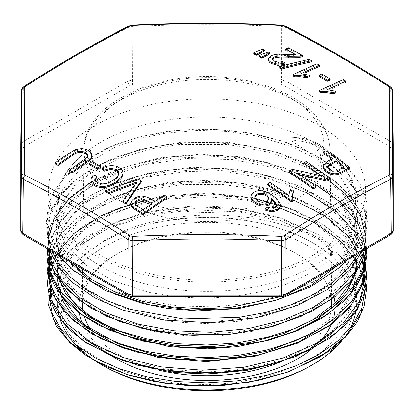 <?xml version="1.0" encoding="UTF-8"?>
<svg xmlns="http://www.w3.org/2000/svg" width="414" height="414" viewBox="0 0 414 414"><rect width="100%" height="100%" fill="white"/><g stroke="black" fill="none" stroke-linecap="round" stroke-linejoin="round"><path stroke-width="0.31" stroke-dasharray="2.07 1.55" d="M102.16 169.093L107.128 167.308L111.143 166.738L115.113 167.065L118.244 168.151L121.794 170.744L122.523 171.794L123.03 173.833M90.971 180.758L91.266 179.205L93.197 176.095A1280.543 896.496 46.1 0 1 96.772 177.202M95.194 180.116L95.137 180.67M95.148 179.873L95.148 180.985L97.383 183.769L102.646 185.089L105.896 184.711L109.539 183.407L115.128 179.899L117.881 177.073L118.828 175.132L118.87 173.828M259.133 56.816A1286.774 744.77 -59.9 0 1 263.138 54.953A1286.163 829.713 -53.3 0 1 268.355 53.127A1280.911 737.696 60.1 0 1 269.726 53.867M130.803 205.153L131.461 202.456C133.334 199.6 136.537 197.804 141.06 197.08C146.603 197.669 151.126 199.553 154.634 202.736A1286.262 742.628 -60 0 1 164.213 196.122A1282.101 740.222 60 0 1 167.075 197.928M292.946 75.783A1287.566 745.226 -59.9 0 1 316.953 64.915A1278.515 736.315 60.1 0 1 319.515 66.416M300.807 73.708L300.807 74.82L309.75 76.373M55.316 163.996C61.557 159.121 68.305 154.681 75.56 150.665L81.641 149.682C86.645 150.199 90.019 151.922 91.753 154.852L92.048 156.197M69.324 171.422L86.138 159.328L87.613 157.455L87.732 155.985M253.741 53.923A1286.484 744.6 -59.9 0 1 257.741 52.06A1285.744 833.832 -53 0 1 262.988 50.249A1280.911 737.696 60.1 0 1 264.344 50.969M105.72 191.889A1286.241 944.458 -40.1 0 1 137.95 180.028A1282.101 740.222 60 0 1 141.272 182.015M122.813 202.084L137.044 182.967L135.647 183.537M323.318 167.706C324.566 164.332 327.676 161.765 332.654 160.001A1286.759 742.918 -120 0 0 323.075 153.387A1282.101 740.227 -60 0 1 325.937 151.86A1286.614 742.83 60 0 1 349.892 168.617M319.37 91.629A1286.945 744.869 -59.9 0 1 343.382 80.761A1278.515 736.315 60.1 0 1 345.938 82.345A1286.826 744.796 120.1 0 0 327.231 90.749L336.173 92.482M89.383 164.767A1287.126 743.125 -60 0 1 92.26 162.764A1281.144 739.673 60 0 1 100.555 167.344M278.953 67.756A1286.728 908.031 -45.2 0 1 309.217 60.444A1278.515 736.315 60.1 0 1 311.561 61.789M267.589 185.105A1282.101 740.227 -60 0 1 270.166 183.547A1287.24 743.192 60 0 1 288.832 196.541L288.822 196.174M288.832 195.424L288.832 196.541L289.365 193.55L290.726 190.782A1287.39 743.28 60 0 1 293.567 192.784M292.403 196.81L293.2 200.857M318.961 76.367A1287.421 745.143 -59.9 0 1 321.849 75.074A1279.658 736.977 60.1 0 1 330.087 80.042M265.167 210.141A1280.476 640.748 -65.9 0 1 267.418 208.283L270.792 209.282L274.699 208.408L276.433 206.395L276.417 205.323M271.501 199.388L271.201 198.058M271.475 200.272L271.512 200.78M250.822 197.395L250.998 196.267C254.698 191.242 260.334 190.456 267.899 193.912C273.918 196.816 278.011 200.573 280.185 205.189L280.294 206.162M268.52 58.85L268.52 59.958C269.618 56.997 273.245 55.435 279.403 55.274L296.222 55.988A1278.996 736.594 -119.9 0 0 285.665 50.151A1287.022 744.91 -59.9 0 1 288.548 48.883A1278.515 736.315 60.1 0 1 302.468 56.609M272.65 59.512L272.531 60.04L274.311 62.198L278.462 63.373L282.653 62.612A1281.501 641.643 65.9 0 1 284.899 64.201M289.324 172.214A1282.101 740.227 -60 0 1 292.382 170.449A1286.236 1017.421 23.9 0 1 321.844 177.099A1287.447 743.311 -120 0 0 303.343 164.218A1282.101 740.227 -60 0 1 306.205 162.619A1287.385 743.275 60 0 1 330.155 179.371M299.974 174.817A1286.039 1017.322 -156.1 0 0 297.619 174.294A1287.566 743.384 60 0 1 316.136 187.314M21.28 90.826L23.262 88.058A3.39 1.837 57.2 0 1 23.821 86.619M128.935 25.932A3.39 2.07 63 0 0 128.086 27.541L127.848 81.196L22.682 141.909L23.262 88.058A1269.536 726.544 -59.6 0 1 128.086 27.541L132.878 26.392L132.718 24.99M281.282 24.99L281.36 80.047L132.64 80.047L132.878 26.392A1269.536 1030.141 0 0 1 281.122 26.392L285.914 27.541A1269.536 726.544 59.6 0 1 390.738 88.058L392.72 90.826M390.179 86.619A3.39 1.837 -57.2 0 1 390.738 88.058L391.318 141.909L286.152 81.196L285.914 27.541A3.39 2.07 -63 0 0 285.065 25.932M313.791 144.698L313.693 144.641C337.772 159.292 352.154 176.685 356.827 196.826L357.929 205.199L357.986 208.842L354.079 227.917L343.848 245.528L328.38 261.063L308.813 273.985L286.384 284.149L262.248 291.477L236.151 296.238L205.365 298.292L175.608 296.791L148.222 292.212L112.81 280.583L86.837 265.716L67.932 247.329L59.352 231.866L56.128 215.192L57.737 201.939L62.757 189.405L82.66 166.237L115.025 147.151L141.764 138.064L165.797 133.179L198.803 130.457L228.093 131.564L257.172 136.092L291.177 146.489L313.636 157.548L329.539 168.7L343.858 183.273L354.332 201.763L357.768 221.625L351.124 246.863L337.001 265.835M313.817 142.519A151.063 87.214 180 0 1 324.928 149.682A151.063 87.214 180 0 1 358.053 205.08A151.063 87.214 180 0 1 207 291.404A151.063 87.214 180 0 1 55.947 205.08A151.063 87.214 180 0 1 89.072 149.682A151.063 87.214 180 0 1 313.817 142.519M290.514 137.246C297.573 137.329 305.289 139.792 313.662 144.636L319.831 144.75C311.654 140.061 301.884 137.562 290.514 137.246M290.416 140.067C288.656 138.395 288.708 137.453 290.571 137.246M280.79 296.621L316.13 280.19L340.199 260.359L353.572 239.515L357.794 219.492L353.24 196.79L341.835 178.574L313.657 155.405L290.369 140.061C301.78 140.558 311.587 143.146 319.789 147.834L322.242 175.339M357.929 205.199L356.827 196.826M351.108 281.732L357.07 257.803L354.394 240.26L345.98 223.348L332.023 207.74L313.119 194.031L277.613 178.186L235.902 169.057L191.692 167.261L148.817 172.985L110.978 185.643L81.475 204.076L62.928 226.67L58.224 238.888L56.785 251.376L59.978 267.775L68.698 283.507L82.614 297.966L101.332 310.552L124.06 320.798L149.894 328.343L177.911 332.825L207.041 334.046L236.171 332.018L264.204 326.775L290.023 318.438L312.715 307.374L331.454 293.997L345.421 278.751L354.115 262.222L357.313 245.031L354.689 227.462L346.156 210.545L332.188 194.901L313.326 181.141L280.278 166.19L241.719 156.932L200.531 154.101L159.814 157.863L122.647 167.82L91.929 183.278L69.831 202.922L60.542 218.323L56.547 238.604L60.211 256.38L70.313 273.126L86.133 288.165L106.874 300.885L131.543 310.769L158.981 317.548L188.018 321.005L217.485 321.083L246.247 317.916L273.219 311.664L297.521 302.675L318.361 291.342L335.102 278.12L347.382 263.521L354.881 248.058L357.546 232.259L354.782 214.276L346.068 197.23L332.059 181.715L313.486 168.275L273.887 151.182L228.528 142.385L182.269 142.043L139.456 149.475L103.583 163.364L77.19 181.984L61.344 203.429L56.309 225.832L56.351 227.974M69.055 261.25L59.823 245.269L56.351 227.969L58.659 212.325L65.5 197.975L75.907 185.296L88.943 174.434L119.382 158.288L150.955 148.802L179.888 144.398L228.078 144.496L272.164 152.818L313.476 170.408L332.53 184.297L344.572 197.312L353.913 214.038L357.53 234.396L353.732 253.358L344.288 269.98L331.309 283.699L310.779 298.07L290.374 307.825L266.186 315.742L237.284 321.378L205.08 323.572L175.174 322.014L147.513 317.295L122.974 309.941L102.853 300.921L82.764 287.647L68.884 273.478L59.88 257.58L56.573 240.731L58.364 226.815L64.889 212.077L73.718 200.604L88.487 187.806L106.533 177.026L127.01 168.415L171.908 158.158L217.246 156.585L245.285 159.618L273.701 166.185L313.315 183.273L329.611 194.766L343.765 209.36L353.763 227.012L357.308 247.163L354.782 262.414L348.158 276.749L338.015 289.841L324.964 301.392L292.703 319.504L256.225 330.75L219.43 335.749L185.203 335.594L155.297 331.635L130.493 325.218L95.587 309.351L77.009 295.047L65.5 281.07L59.657 269.116L56.806 253.503L58.069 241.657L62.918 228.73L72.336 215.182L87.199 201.67L122.497 182.952L160.813 172.71L201.069 169.135L242.702 172.126L279.693 181.027L313.139 196.158L332.835 210.69L346.741 226.706L354.767 243.375L357.101 259.94M307.711 335.443L335.982 314.837L342.647 307.369L351.688 292.843L356.909 270.575L355.103 255.95L348.158 239.83L334.491 223.006L313.02 206.865L285.883 193.995L251.935 184.504L212.413 180.033L169.823 182.098L127.91 191.785L91.504 209.448L77.082 221.081L66.105 234.308L59.212 248.788L57.018 264.148M56.987 264.148L57.028 266.28L60.651 246.951L76.963 223.369L98.066 207.419L129.489 193.39L156.585 186.383L193.597 182.217L228.818 183.283L253.896 187.056L275.186 192.5L312.989 209.013L331.252 222.183L343.444 235.116L354.048 254.698L356.852 272.712L351.517 295.249L343.858 307.902L332.696 320.069M103.635 241.031L74.743 262.476L62.809 279.579L57.665 302.468L61.034 319.406L68.978 333.746L83.592 348.955L101.797 361.205L125.68 371.917L151.151 379.167L177.596 383.369L207.735 384.642L235.468 382.691L273.302 374.768L305.128 362.017L322.428 351.47L343.677 330.941L353.292 313.253L356.444 296.155L353.478 277.644L344.277 260.251L327.676 242.997L312.71 232.59L272.593 215.378L229.925 207.036L198.409 205.727L173.119 207.466L142.007 213.339L112.065 223.917L82.464 242.216L63.301 265.462L57.448 289.691L60.786 306.593L68.677 320.902L83.069 335.982L100.354 347.812L130.648 360.992L165.791 369.241L206.638 372.015L235.1 370.1L265.229 364.398L291.032 355.911L314.035 344.396L331.681 331.423L346.026 315.204L352.883 302.215L356.671 283.342L354.487 267.33L348.712 253.932L334.636 236.171L312.865 219.72L282.043 205.463L252.1 197.442L205.675 192.779L159.576 196.583L118.699 208.133L90.117 223.358L75.612 235.561L65.283 248.731L59.932 260.033L57.22 276.862M57.241 279.057L63.026 254.983L72.621 240.969L84.973 229.335L108.509 214.804L147.591 201.209L192.148 195.18L232.823 196.598L270.756 204.086L312.844 221.863L340.142 244.131L353.049 265.291L356.635 285.469L354.534 299.394L349.711 311.157L332.069 333.161M57.567 291.813L59.259 278.26L64.506 265.457L83.804 243.297L111.112 226.51L146.297 214.431L199.16 207.859L228.818 209.07L275.874 218.551L312.901 234.867C321.016 239.861 327.267 245.761 331.661 252.556M312.498 242.299L290.183 231.768L264.841 223.85L237.326 218.846L208.568 217.055L179.842 218.551L152.155 223.162L126.461 230.707L103.702 240.995C159.193 206.731 260.722 206.798 317.916 239.37C325.637 243.706 329.963 248.959 330.884 255.127L312.498 242.299M356.444 296.113L356.294 304.673A149.304 86.2 0 0 0 312.57 242.842A149.304 86.2 0 0 0 149.159 224.326A149.304 86.2 0 0 0 57.706 304.673L57.665 302.458M59.807 318.221A149.304 86.2 0 0 0 60.144 319.323M95.003 360.791A149.304 86.2 0 0 0 96.12 361.52M341.824 340.82A149.304 86.2 0 0 0 350.197 328.188M355.605 312.109A149.304 86.2 0 0 0 356.19 307.152M330.889 255.122L331.583 255.355L332.499 254.724C333.363 248.203 329.016 241.662 319.448 235.1L280.511 217.924L234.841 208.283L193.923 206.643L153.873 211.088L117.333 221.309L86.686 236.611L62.654 257.549M48.78 295.731L50.969 282.793L56.506 270.109L77.004 246.92L108.396 228.155L148.274 215.415L192.955 209.841L238.899 211.921L282.032 221.578L319.023 238.081C320.022 236.487 320.032 235.462 319.065 234.997C326.931 239.866 331.112 245.704 331.619 252.514L332.499 254.724M82.676 272.909L82.35 303.348A124.65 71.969 180 0 1 118.854 252.902A124.65 71.969 180 0 1 295.141 252.902A124.65 71.969 180 0 1 295.146 252.902A124.65 71.969 180 0 1 331.65 303.348M331.573 306.376A124.65 71.969 180 0 1 279.481 362.343M159.064 370.225A124.65 71.969 180 0 1 90.102 328.778M84.352 316.643A124.65 71.969 180 0 1 82.929 310.717M334.036 297.319A128.04 73.925 0 0 0 297.537 254.289A128.04 73.925 0 0 0 297.537 254.284A128.04 73.925 0 0 0 116.463 254.289A128.04 73.925 0 0 0 79.385 300.538M78.965 307.281A128.04 73.925 0 0 0 79.478 313.186M82.034 322.651A128.04 73.925 0 0 0 113.7 357.184M311.25 349.473A128.04 73.925 0 0 0 321.828 339.263M331.169 324.592A128.04 73.925 0 0 0 333.756 316.995M335.024 305.351A128.04 73.925 0 0 0 334.91 303.281M295.141 252.902L297.537 254.284M105.379 366.97A145.868 84.213 180 0 1 103.107 247.448A145.868 84.213 180 0 1 310.143 247.008A145.868 84.213 180 0 1 308.621 366.97M343.382 79.648L343.382 80.761M327.231 89.636L327.231 90.749M331.826 90.283L331.826 91.396M92.26 161.651L92.26 162.764M317.916 239.37L319.023 238.081C326.905 242.971 331.086 248.731 331.578 255.366M47.864 249.011L49.038 235.887L53.592 222.975L72.222 198.974L102.444 179.221L141.614 165.305L186.279 158.562L232.771 159.623L277.059 168.343L315.287 184.189M49.106 249.73L59.238 226.52L79.814 205.794L109.575 188.924L146.095 177.13L186.952 171.463L229.346 172.172L269.985 179.293L306.205 192.489M52.526 251.707L65.578 231.623L86.707 213.95L114.559 199.703L147.824 189.653L184.401 184.504L222.189 184.468L259.236 189.638L293.2 199.76M49.633 274.865L58.405 253.896L76.01 234.826L101.213 218.675L132.459 206.482L168.146 199.067L206.105 196.743L244.043 199.755L279.874 208.03M319.463 235.147L281.494 218.292L237.646 208.651L191.02 206.814L145.852 212.837L105.844 226.199L74.794 245.642L55.129 269.504L50.218 282.446L48.748 295.596M365.396 289.562L360.682 265.772L345.938 243.422L322.144 223.938L290.659 208.625L253.761 198.332L213.836 193.804L173.383 195.315L135.135 202.606M365.598 276.971L362.928 258.538L354.218 240.741L339.811 224.248L320.12 209.748L296.036 197.778L268.505 188.722L238.49 182.957L207.29 180.758L176.121 182.098L146.075 186.931L118.383 195.118L94.278 206.25L74.52 219.886L59.864 235.571L51.051 252.535L48.298 270.109M365.79 264.365L363.13 245.864L354.472 227.979L340.091 211.487L320.353 196.986L296.17 184.934L268.603 175.821L238.655 170.092L207.336 167.893L175.991 169.217L145.971 174.046L118.337 182.279L94.071 193.473L74.209 207.129L59.688 222.768L50.906 239.809L48.112 257.508M366.007 251.583L364.605 237.527L359.704 223.741L351.377 210.519L339.723 198.177L307.804 177.166L266.947 162.474L220.631 155.483L173.119 156.58L128.676 165.817L91.142 182.15M364.775 249.797L365.774 230.5L360.216 211.497L348.112 193.612L329.942 177.435L306.702 163.67L279.372 153.02L248.876 145.863L216.6 142.359L184.023 142.68L152.435 146.913L123.02 154.758L97.119 165.812L75.985 179.692L60.309 195.827L50.658 213.443L47.61 231.752M358.84 253.228L365.924 231.943L364.703 210.276L355.015 189.353L337.415 170.206L312.917 153.827L282.7 141.179L248.597 132.873L212.325 129.23L175.712 130.508L140.801 136.568L109.327 147.027L83.054 161.403L63.399 178.817L51.238 198.363L47.387 219.011L51.988 239.54L64.755 258.957L85.149 276.164L111.873 290.162L143.684 300.321L178.926 305.977L215.466 306.821L251.707 302.805L285.624 294.064L315.209 281.163L339.232 264.613L356.252 245.279L365.303 224.336L366.033 202.637L358.322 181.41L342.714 161.858L319.831 144.75C320.793 145.21 320.778 146.24 319.789 147.834L313.419 155.266M309.217 59.331L309.217 60.444M270.166 182.434L270.166 183.547M289.365 192.438L289.365 193.55M290.726 189.669L290.726 190.782M321.849 73.961L321.849 75.074M344.148 166.977L344.148 168.094A1286.759 742.918 -120 0 0 335.531 162.009M327.588 167.23L327.505 167.779C327.966 169.807 329.756 171.261 332.861 172.141L336.054 172.203L338.823 170.966A1278.996 738.431 -60 0 1 344.148 168.094M332.861 171.023L332.861 172.141M336.054 171.091L336.054 172.203M338.823 169.854L338.823 170.966M325.937 150.748L325.937 151.86M332.654 158.888L332.654 160.001M137.95 178.915L137.95 180.028M137.044 181.86L137.044 182.967M262.988 49.137L262.988 50.249M257.741 50.948L257.741 52.06M75.56 149.552L75.56 150.665M81.641 148.569L81.641 149.682M91.753 153.739L91.753 154.852M316.953 63.803L316.953 64.915M305.397 74.266L305.397 75.379M268.795 198.151L268.738 198.704M254.781 197.354L254.745 198.177C256.804 202.798 260.841 204.159 266.859 202.26L268.795 199.263M254.745 197.064L254.745 198.177M266.859 201.147L266.859 202.26M267.418 207.171L267.418 208.283M270.792 208.17L270.792 209.282M274.699 207.295L274.699 208.408M276.433 205.282L276.433 206.395M250.998 195.154L250.998 196.267M280.185 204.076L280.185 205.189M296.222 54.876L296.222 55.988M288.548 47.77L288.548 48.883M272.531 58.928L272.531 60.04M274.311 61.086L274.311 62.198M278.462 62.26L278.462 63.373M282.653 61.505L282.653 62.612M279.403 54.162L279.403 55.274M293.417 54.824L293.417 55.937M306.205 161.507L306.205 162.619M297.619 173.187L297.619 174.294M292.382 169.336L292.382 170.449M321.844 175.986L321.844 177.099M143.135 209.712L143.135 210.829A1286.262 742.628 -60 0 1 151.757 204.744A1280.347 739.213 -120 0 0 146.37 201.375M151.757 203.631L151.757 204.744M135.161 202.529L135.161 203.641M135.078 203.9L135.476 205.748L137.81 207.492A1278.996 738.431 60 0 1 143.135 210.829M135.476 204.635L135.476 205.748M137.81 206.374L137.81 207.492M164.213 195.01L164.213 196.122M141.06 195.967L141.06 197.08M154.634 201.623L154.634 202.736M268.355 52.014L268.355 53.127M263.138 53.841L263.138 54.953M93.197 174.982L93.197 176.095M97.383 182.657L97.383 183.769M102.646 183.976L102.646 185.089M132.64 84.792L281.36 84.792L283.756 85.367L388.922 146.08L389.91 147.467L389.91 233.33L388.922 234.712L283.756 295.43L281.36 296L132.64 296L130.244 295.43L25.078 234.712L24.09 233.33L24.09 147.467L25.078 146.08L130.244 85.367L132.64 84.792L132.64 80.047L127.848 81.196A3.39 1.956 60 0 0 130.244 85.367M319.199 125.618A158.676 91.613 180 0 1 248.069 278.886A158.676 91.613 180 0 1 53.732 166.687A158.676 91.613 180 0 1 319.199 125.618M25.078 146.08A3.39 1.956 60 0 1 22.682 141.909L20.7 144.626M283.756 85.367A3.39 1.956 -60 0 0 286.152 81.196L281.36 80.047L281.36 84.792M393.3 144.626L391.318 141.909A3.39 1.956 -60 0 1 388.922 146.08M132.64 296.621L132.64 296M130.244 295.43A3.39 1.956 -60 0 1 128.547 295.596M25.078 234.712A3.39 1.956 -60 0 1 23.386 234.878M281.36 296.621L281.36 296M24.09 233.33A3.39 2.763 0 0 1 20.7 230.567M285.453 295.596A3.39 1.956 60 0 1 283.756 295.43M24.09 147.467A3.39 2.763 0 0 1 20.7 144.703M390.614 234.878A3.39 1.956 60 0 1 388.922 234.712M393.3 230.567A3.39 2.763 0 0 1 389.91 233.33M393.3 144.652L393.3 144.698A3.39 2.763 0 0 1 389.91 147.467M124.366 192.743A116.867 67.472 180 0 1 124.366 97.326A116.867 67.472 180 0 1 289.634 97.326A116.867 67.472 180 0 1 289.634 192.743A116.867 67.472 180 0 1 124.366 192.743M120.019 200.712A123.015 71.022 0 0 0 254.424 216.025A123.015 71.022 0 0 0 330.01 150.054A123.015 71.022 0 0 0 293.981 100.276A123.015 71.022 0 0 0 160.275 84.798A123.015 71.022 0 0 0 83.99 150.054A123.015 71.022 0 0 0 120.019 200.712M319.065 234.997L312.896 234.867M320.219 144.895L319.831 144.75M131.461 201.344L131.461 202.456M357.986 208.842L358.053 205.08M56.123 215.192L55.947 205.08M357.763 221.625L357.799 219.492M357.536 234.396L357.572 232.259M56.573 240.731L56.537 238.604M357.313 247.163L357.349 245.031M56.801 253.503L56.765 251.376M357.085 259.94L357.122 257.803M356.858 272.712L356.899 270.575M57.23 277.882L57.215 276.914M356.635 285.469L356.671 283.347M57.479 291.818L57.442 289.686M324.928 149.682C337.72 159.054 346.508 169.078 351.274 179.748C354.125 186.103 355.538 192.448 355.517 198.772C355.517 205.096 354.084 211.435 351.207 217.79C340.913 241.74 306.277 264.825 261.327 274.373C202.741 287.947 130.074 276.857 91.318 249.285C80.942 242.107 73.004 234.391 67.492 226.147C61.458 217.029 58.457 207.906 58.483 198.772C58.462 192.458 59.87 186.129 62.711 179.785C67.472 169.103 76.264 159.069 89.072 149.682M331.604 299.156L330.01 150.054C329.052 129.587 317.388 112.458 295.022 98.672C278.663 88.808 259.231 82.189 236.736 78.815C164.027 66.856 82.909 101.446 83.99 150.054L82.717 269.136M118.854 252.902L116.463 254.289M295.146 252.902L297.537 254.289M290.545 137.246C301.004 137.225 310.888 139.761 320.203 144.848L341.591 160.518L357.085 178.527L363.508 190.838L367.058 203.274L365.955 228.171L354.389 251.764L348.07 259.443M58.824 255.34L50.172 239.908L46.264 222.214L48.567 203.973L54.074 191.221L64.744 176.835L79.472 163.763L113.881 145.076L139.544 136.817L167.499 131.44L196.795 129.152L226.437 130.027L257.146 134.421L285.934 142.193L311.706 153.097L333.472 166.738L348.686 180.664L359.647 195.988L367.472 221.004L364.708 244.353L361.919 251.448M49.354 249.875L46.647 227.55L51.797 208.858L60.967 194.228L74.303 180.794L93.036 167.939L115.599 157.33L141.205 149.304L169.031 144.15L206.338 141.986L243.665 144.936L278.984 152.849L310.365 165.341L334.429 180.473L352.505 198.342L363.865 218.587L367.337 235.08L366.576 248.762M46.761 248.374L46.937 239.872L50.736 224.579L60.744 207.626L73.107 194.813L88.901 183.366L111.847 171.769L138.312 162.966L168.783 157.082L200.816 154.883L233.092 156.476L264.313 161.802L307.333 176.794L340.769 198.808L359.921 222.913L367.037 246.822L367.146 248.431M47.672 248.902L49.804 240.513L58.979 223.063L71.337 209.386L87.551 197.173L109.048 185.886L133.846 177.104L164.151 170.635L196.241 167.872L228.761 168.943L260.39 173.823L299.001 185.964L330.848 203.75L346.803 217.78L358.384 233.31L365.117 249.601M50.953 250.796L62.116 232.083L81.698 214.069L108.018 199.269L148.548 186.357L194.052 180.846L240.669 183.236L284.402 193.374L319.09 208.987L345.586 229.537L357.235 244.576L364.398 260.644L365.722 266.14M48.422 272.862L50.001 266.88L63.151 243.882L83.882 225.506L111.687 210.633L155.328 197.913L203.9 193.571L252.752 198.089L297.252 211.083L324.265 225.154L345.447 242.418L357.867 258.812L364.449 274.389L366.292 284.418M47.848 290.783L49.773 281.101L58.4 263.19L61.391 259.112M288.822 196.22L288.822 195.103M292.387 197.349L292.387 196.236M327.505 167.742L327.505 166.63M87.804 156.544L87.804 155.431M254.729 197.892L254.729 196.779M276.464 205.918L276.464 204.806M272.531 60.051L272.531 58.938M135 204.459L135 203.346M95.137 180.701L95.137 179.588M118.921 173.249L118.921 174.361"/><path stroke-width="0.62" d="M118.87 173.828L117.633 171.598L116.303 170.625L110.869 169.398L104.245 171.241A1281.004 519.544 -108.3 0 0 102.16 169.093L102.16 167.981L107.128 166.195L111.143 165.626L115.113 165.952L118.244 167.039L121.794 169.631L122.922 171.738L122.86 174.025L121.059 177.373L115.961 181.953L109.927 185.099L105.358 186.31L100.524 186.45L96.653 185.638L94.392 184.634L92.048 182.724L90.992 180.318L91.266 178.092L93.197 174.982A1281.904 897.448 46.1 0 1 96.772 176.09L95.148 179.873L97.383 182.657L102.646 183.976L105.896 183.599L109.539 182.295L115.128 178.786L117.881 175.96L118.828 174.02L118.678 172.038L117.633 170.485L116.303 169.512L110.869 168.291L104.245 170.133A1282.365 520.098 -108.3 0 0 102.16 167.981M123.03 172.726L122.86 175.138L121.059 178.486L115.961 183.066L109.927 186.217L105.358 187.423L100.053 187.511L96.653 186.75L94.392 185.746L92.048 183.837L90.971 180.758M77.744 203.766A1272.884 741.288 60.4 0 1 130.281 235.887L132.682 236.461A1272.884 1045.681 0 0 1 281.318 236.461L283.719 235.887A1272.884 741.288 -60.4 0 1 388.824 175.205L389.817 173.818A1272.884 6.412 -90.4 0 1 389.817 88.001L388.824 86.619A1272.884 728.464 -120.4 0 0 283.719 25.937L281.318 25.363A1272.884 1032.858 180 0 0 132.682 25.363L130.281 25.937A1272.884 728.464 120.4 0 0 25.176 86.619L24.183 88.001A1272.884 6.412 90.4 0 1 24.183 173.818L25.176 175.205A1272.884 741.288 60.4 0 1 77.744 203.766M96.772 176.09L96.772 177.202L95.194 180.116M269.726 52.754L269.726 53.867A1287.333 639.909 113.9 0 0 265.7 56.34A1286.898 744.838 120.1 0 0 261.695 58.203A1282.101 738.379 -119.9 0 0 259.133 56.816L259.133 55.704A1288.13 745.552 -59.9 0 1 263.138 53.841A1287.519 830.587 -53.3 0 1 268.355 52.014A1282.277 738.483 60.1 0 1 269.726 52.754A1288.689 640.582 113.9 0 0 265.7 55.228A1288.254 745.624 120.1 0 0 261.695 57.091A1283.462 739.166 -119.9 0 0 259.133 55.704M167.075 196.816A1287.426 743.301 120 0 0 143.12 213.572A1279.881 738.943 -120 0 0 135.218 208.604L132.257 206.451L130.803 204.035L131.461 201.344C133.334 198.482 136.537 196.691 141.06 195.967C146.603 196.557 151.126 198.441 154.634 201.623A1287.618 743.409 -60 0 1 164.213 195.01A1283.462 741.008 60 0 1 167.075 196.816L167.075 197.928A1286.07 742.519 120 0 0 143.12 214.69A1278.515 738.157 -120 0 0 135.218 209.722L132.257 207.569L130.767 204.64M319.515 65.298A1288.906 746.002 120.1 0 0 300.807 73.708L309.75 75.26A1288.849 745.971 120.1 0 0 306.898 76.564L299.959 75.519L294.597 75.638A1283.462 739.166 -119.9 0 0 292.946 74.675A1288.922 746.012 -59.9 0 1 316.953 63.803A1279.881 737.101 60.1 0 1 319.515 65.298L319.515 66.416A1287.556 745.221 120.1 0 0 305.635 72.605M309.75 75.26L309.75 76.373A1287.493 745.184 120.1 0 0 306.898 77.677L299.959 76.631L294.597 76.75A1282.101 738.379 -119.9 0 0 292.946 75.783L292.946 74.675M87.732 155.985L87.287 155.064L85.341 153.532C80.575 151.472 76.104 152.217 71.938 155.762A1286.262 742.628 120 0 0 58.167 165.486A1278.515 738.157 -120 0 0 55.316 163.996L55.316 162.878C61.557 158.008 68.305 153.563 75.56 149.552L81.641 148.569C86.645 149.087 90.019 150.81 91.753 153.739L92.027 155.493L91.328 157.273L88.658 160.089L72.186 171.857A1279.881 738.943 -120 0 0 69.324 170.304L86.138 158.215L87.613 156.342L87.778 155.105L87.287 153.951L85.341 152.419C80.575 150.36 76.104 151.105 71.938 154.65A1287.618 743.409 120 0 0 58.167 164.368A1279.881 738.943 -120 0 0 55.316 162.878M92.048 156.197L91.328 158.381L88.658 161.201L72.186 172.969A1278.515 738.157 -120 0 0 69.324 171.422L69.324 170.304M264.344 49.856L264.344 50.969A1287.152 642.673 114 0 0 260.302 53.432A1286.629 744.682 120.1 0 0 256.302 55.295A1282.101 738.379 -119.9 0 0 253.741 53.923L253.741 52.811A1287.84 745.386 -59.9 0 1 257.741 50.948A1287.1 834.712 -53 0 1 262.988 49.137A1282.277 738.483 60.1 0 1 264.344 49.856A1288.508 643.351 114 0 0 260.302 52.319A1287.985 745.469 120.1 0 0 256.302 54.182A1283.462 739.166 -119.9 0 0 253.741 52.811M141.272 180.902L141.272 182.015A1287.473 448.89 105.3 0 0 125.908 203.973A1278.515 738.157 -120 0 0 122.813 202.084L122.813 200.971L137.044 181.86L131.983 183.847A1287.457 941.793 139.3 0 0 108.794 192.582A1279.881 738.943 -120 0 0 105.72 190.776A1287.597 945.452 -40.1 0 1 137.95 178.915A1283.462 741.008 60 0 1 141.272 180.902A1288.829 449.361 105.3 0 0 125.908 202.86A1279.881 738.943 -120 0 0 122.813 200.971M135.647 183.537L131.983 184.96A1286.101 940.799 139.3 0 0 108.794 193.695A1278.515 738.157 -120 0 0 105.72 191.889L105.72 190.776M349.892 167.499A1279.881 738.943 120 0 0 341.985 171.753L338.554 173.321L334.822 173.932L330.807 173.192C326.625 171.681 324.126 169.481 323.318 166.594C324.566 163.219 327.676 160.653 332.654 158.888A1288.114 743.699 -120 0 0 323.075 152.28A1283.462 741.008 -60 0 1 325.937 150.748A1287.97 743.611 60 0 1 349.892 167.499L349.892 168.617A1278.515 738.157 120 0 0 341.985 172.866L338.554 174.439L334.822 175.044L330.807 174.31C326.625 172.793 324.126 170.594 323.318 167.706L323.272 166.133L323.318 167.706M336.173 91.37L336.173 92.482A1286.541 744.636 120.1 0 0 333.322 93.792L326.387 92.607L321.021 92.648A1282.101 738.379 -119.9 0 0 319.37 91.629L319.37 90.516A1288.301 745.65 -59.9 0 1 343.382 79.648A1279.881 737.101 60.1 0 1 345.938 81.232A1288.182 745.583 120.1 0 0 327.231 89.636L336.173 91.37A1287.897 745.417 120.1 0 0 333.322 92.679L326.387 91.494L321.021 91.535A1283.462 739.166 -119.9 0 0 319.37 90.516M100.555 166.231L100.555 167.344A1287.38 743.275 120 0 0 97.673 169.347A1280.73 739.43 -120 0 0 89.383 164.767L89.383 163.654A1288.482 743.906 -60 0 1 92.26 161.651A1282.505 740.46 60 0 1 100.555 166.231A1288.735 744.056 120 0 0 97.673 168.234A1282.091 740.216 -120 0 0 89.383 163.654M311.561 60.677L311.561 61.789A1286.841 908.114 134.8 0 0 281.297 69.086A1282.101 738.379 -119.9 0 0 278.953 67.756L278.953 66.649A1288.083 908.989 -45.2 0 1 309.217 59.331A1279.881 737.101 60.1 0 1 311.561 60.677A1288.192 909.072 134.8 0 0 281.297 67.974A1283.462 739.166 -119.9 0 0 278.953 66.649M288.832 195.424L289.365 192.438L290.726 189.669A1288.746 744.061 60 0 1 293.567 191.672L292.698 193.866L292.387 196.158L293.2 200.857A1278.515 738.157 120 0 0 291.539 201.861A1287.152 743.14 -120 0 0 267.589 185.105L267.589 183.997A1283.462 741.008 -60 0 1 270.166 182.434A1288.591 743.974 60 0 1 288.832 195.424L288.822 195.061M293.567 191.672L292.403 196.81M330.087 78.929L330.087 80.042A1287.188 745.009 120.1 0 0 327.205 81.335A1280.109 737.23 -119.9 0 0 318.961 76.367L318.961 75.255A1288.777 745.924 -59.9 0 1 321.849 73.961A1281.025 737.758 60.1 0 1 330.087 78.929A1288.544 745.795 120.1 0 0 327.205 80.223A1281.47 738.017 -119.9 0 0 318.961 75.255M280.294 206.162L279.538 208.615L277.442 210.55L271.579 212.03L265.167 210.141L265.167 209.029A1281.837 641.431 -65.9 0 1 267.418 207.171L270.792 208.17L274.699 207.295L276.433 205.282L276.464 204.77M276.417 205.323L275.677 203.341L271.201 199.17L271.475 200.272M271.512 200.78L271.222 202.301L269.084 204.692L266.844 205.66L264.199 206.053L260.763 205.799L257.591 204.826L253.906 202.581L251.412 199.61L250.822 197.478L250.998 195.154C254.698 190.129 260.334 189.348 267.899 192.8C273.918 195.703 278.011 199.46 280.185 204.076L280.268 205.551L279.538 207.497L277.442 209.432L277.442 210.55M302.468 55.497L300.129 56.221L288.444 56.345C282.819 55.973 273.457 55.171 272.531 58.928L274.311 61.086L278.462 62.26L282.653 61.505A1282.862 642.326 65.9 0 1 284.899 63.088L277.872 64.242L271.367 62.4C269.452 61.37 268.505 60.185 268.52 58.85C269.618 55.885 273.245 54.322 279.403 54.162L296.222 54.876A1280.357 737.375 -119.9 0 0 285.665 49.038A1288.378 745.697 -59.9 0 1 288.548 47.77A1279.881 737.101 60.1 0 1 302.468 55.497L302.468 56.609L300.129 57.339L280.583 57.137L276.319 57.489L274.446 58.032L272.65 59.512M284.899 63.088L284.899 64.201L277.872 65.355L271.367 63.513C269.452 62.478 268.505 61.298 268.52 59.958L268.52 58.85M330.155 178.258A1279.881 738.943 120 0 0 327.117 179.961A1287.4 1018.399 -156.1 0 0 297.619 173.187A1288.922 744.165 60 0 1 316.136 186.202A1279.881 738.943 120 0 0 313.274 187.852A1288.922 744.165 -120 0 0 289.324 171.101A1283.462 741.008 -60 0 1 292.382 169.336A1287.597 1018.497 23.9 0 1 321.844 175.986A1288.803 744.093 -120 0 0 303.343 163.106A1283.462 741.008 -60 0 1 306.205 161.507A1288.741 744.056 60 0 1 330.155 178.258L330.155 179.371A1278.515 738.157 120 0 0 327.117 181.073A1286.039 1017.322 -156.1 0 0 299.974 174.817M316.136 186.202L316.136 187.314A1278.515 738.157 120 0 0 313.274 188.97A1287.566 743.384 -120 0 0 289.324 172.214L289.324 171.101M25.176 86.619A3.39 1.837 57.2 0 0 23.821 86.619C22.19 87.804 21.342 89.196 21.28 90.801L21.3 90.495M392.705 90.531L392.72 90.801C392.658 89.207 391.81 87.809 390.179 86.619C355.129 64.041 320.089 43.806 285.06 25.927L281.282 24.99L281.318 25.363M132.682 236.461L132.878 240.844L128.086 239.701A1269.536 739.337 -119.6 0 0 23.262 179.179L21.28 176.416A3.39 2.644 0 0 1 24.183 173.818M389.817 173.818A3.39 2.644 -0 0 1 392.72 176.416L390.738 179.179A1269.536 739.337 119.6 0 0 285.914 239.701L281.122 240.844A1269.536 1042.933 180 0 0 132.878 240.844L132.64 295.166L281.36 295.166L281.318 236.461M25.176 175.205A3.39 2.065 -63 0 0 23.262 179.179L22.682 233.305L127.848 294.023L128.086 239.701A3.39 1.837 -57.2 0 1 130.281 235.887M283.719 235.887A3.39 1.837 57.2 0 1 285.914 239.701L286.152 294.023L391.318 233.305L390.738 179.179A3.39 2.065 63 0 0 388.824 175.205M21.28 90.826L20.7 144.677L20.7 230.541L21.28 176.416A1269.536 6.396 -89.6 0 0 21.28 90.826A3.39 2.877 -0.1 0 1 24.183 88.001M389.817 88.001A3.39 2.877 0.1 0 1 392.72 90.826A1269.536 6.396 89.6 0 0 392.72 176.416L393.3 230.541L393.3 144.677L392.72 90.826M23.821 86.619C58.871 64.041 93.911 43.806 128.94 25.927A3.39 2.07 63 0 1 130.281 25.937M388.824 86.619A3.39 1.837 -57.2 0 1 390.179 86.619M128.94 25.927L132.718 24.99L132.682 25.363M283.719 25.937A3.39 2.07 -63 0 1 285.06 25.927M72.616 263.304L91.38 279.367L115.242 292.108L142.545 301.32L171.691 306.867L201.168 308.808L229.848 307.488L280.79 296.621M337.001 265.835L311.349 285.117L277.877 299.726L238.961 308.518L197.602 310.878L167.385 308.399L142.789 303.509L116.106 294.613L91.458 281.515L69.055 261.25M61.319 283.435L72.124 300.279L89.59 315.789L113.182 329.047L142.256 339.133L175.562 345.209L211.373 346.642L249.476 342.606L283.776 333.451L313.289 319.66L336.163 302.049L351.108 281.732M357.101 259.94L354.306 276.071L347.046 290.944L335.123 305.253L317.041 319.458L294.861 331.184L270.068 339.946L237.367 346.637L207.476 348.836L169.44 346.653L121.721 334.693L85.921 315.261L65.567 293.64L58.322 276.583L57.028 266.28M61.5 296.134L77.594 318.682L85.858 325.658L118.011 343.739L154.541 354.622L192.971 359.181L234.769 357.505L269.172 350.715L307.711 335.443M332.696 320.069L299.172 341.84L255.536 356.107L206.426 361.494L158.785 357.551L117.229 345.519L83.447 325.844L71.037 313.574L62.571 300.523L57.241 279.057M332.069 333.161L308.363 349.783L277.582 362.918L247.339 370.375L208.356 374.101L174.806 372.543L137.479 365.2L110.714 355.253L83.261 338.228M57.706 304.673A149.304 86.2 0 0 0 59.807 318.221M60.144 319.323A149.304 86.2 0 0 0 95.003 360.791M96.12 361.52A149.304 86.2 0 0 0 102.982 365.629A149.304 86.2 0 0 0 311.017 365.629A149.304 86.2 0 0 0 341.824 340.82M350.197 328.188A149.304 86.2 0 0 0 355.605 312.109M356.19 307.152A149.304 86.2 0 0 0 356.294 304.673M331.604 299.156L331.65 303.348A124.65 71.969 180 0 1 331.573 306.376M279.481 362.343A124.65 71.969 180 0 1 159.064 370.225M90.102 328.778A124.65 71.969 180 0 1 84.352 316.643M82.929 310.717A124.65 71.969 180 0 1 82.35 303.348M79.385 300.538A128.04 73.925 0 0 0 78.965 307.281M79.478 313.186A128.04 73.925 0 0 0 82.034 322.651M113.7 357.184A128.04 73.925 0 0 0 311.25 349.473M321.828 339.263A128.04 73.925 0 0 0 331.169 324.592M333.756 316.995A128.04 73.925 0 0 0 335.024 305.351M334.91 303.281A128.04 73.925 0 0 0 334.036 297.319M311.017 365.629L308.621 366.97A145.868 84.213 180 0 1 105.379 366.97L102.982 365.629M345.938 81.232L345.938 82.345M333.322 92.679L333.322 93.792M321.021 91.535L321.021 92.648M97.673 168.234L97.673 169.347M322.242 175.339L345.297 193.685L360.211 214.607L366.079 237.077L362.814 259.749L350.41 281.204L329.492 300.378L301.563 316.187L268.132 327.577L230.991 334.031L192.526 335.252L155.002 331.024L120.376 321.73L90.816 308.026L68.196 290.581L53.561 270.482L47.864 249.011M315.287 184.189L341.152 202.581L358.317 224.171L365.733 247.567L363.052 271.325L350.192 293.919L328.199 313.936L298.385 330.191L262.688 341.534L223.456 347.387L183.055 347.356L144.243 341.462L109.306 330.046L80.958 314.029L60.651 294.38L49.716 272.5L49.106 249.73M306.205 192.489L335.454 210.628L355.435 232.58L365.029 256.908L363.544 281.763L350.782 305.532L328.007 326.641L296.714 343.46L258.926 354.964L217.588 360.403L175.536 359.264L135.528 351.822L100.493 338.533L73.283 320.498L55.455 298.939L48.381 275.351L52.526 251.707M293.2 199.76L325.13 216.02L348.754 236.622L362.421 260.096L365.272 284.816L356.878 309.113L338.098 331.34L310.122 349.933L274.813 363.637L234.847 371.601L192.893 373.133L151.834 368.32L114.74 357.52L84.166 341.395L62.11 321.29L50.415 298.603L49.633 274.865M279.874 208.03L314.417 222.52L341.322 241.817L358.622 264.432L365.355 288.863L360.853 313.486L345.628 336.613L320.612 356.661L287.642 372.165L249.016 382.205L207.357 385.993L165.817 383.38L126.974 374.551L93.931 360.185L68.817 341.348L53.349 319.225L48.78 295.731M48.748 295.596L52.029 312.829L61.205 329.472L75.969 344.758L95.582 358.006L119.408 368.822L146.711 376.802L176.198 381.527L206.777 382.888L237.45 380.813L267.009 375.291L294.199 366.592L318.128 355.036L337.902 340.97L352.645 324.954L361.924 307.612L365.396 289.562M135.135 202.606L100.825 215.761L73.759 233.61L55.952 254.817L48.78 278.022L52.381 301.516L66.752 323.536L90.966 342.673L123.108 357.525L161.186 366.882L202.467 370.245L243.949 367.265L282.897 358.032L316.663 343.309L342.688 323.96L359.388 301.335L365.598 276.971M48.298 270.109L51.605 287.435L60.853 304.119L75.55 319.323L95.173 332.602L119.185 343.496L146.577 351.46L176.141 356.221L206.772 357.624L237.382 355.522L266.942 349.996L294.287 341.322L318.252 329.803L337.969 315.737L352.847 299.72L362.307 282.389L365.79 264.365M48.112 257.508L51.424 274.792L60.734 291.378L75.508 306.655L95.153 319.991L119.103 330.848L146.54 338.88L176.1 343.63L206.84 344.986L237.579 342.864L267.092 337.374L294.401 328.7L318.449 317.083L338.222 303.022L353.111 287.047L362.535 269.685L366.007 251.583M91.142 182.15L68.926 198.968L54.348 218.364L48.034 239.152L50.575 260.163L61.805 280.283L80.885 298.349L106.952 313.243L138.633 324.245L173.978 330.75L211.088 332.225L248.115 328.633L282.855 320.234L313.289 307.328L338 290.623L355.569 271.134L364.775 249.797M47.61 231.752L50.446 247.51L58.079 262.776L70.24 277.018L86.676 289.743L106.936 300.595L130.281 309.279L183.169 318.951L239.121 317.357L266.026 312.394L291.037 304.735L313.46 294.628L332.659 282.431L347.983 268.505L358.84 253.228M281.297 67.974L281.297 69.086M293.2 199.739A1279.881 738.943 120 0 0 291.539 200.749A1288.508 743.922 -120 0 0 267.589 183.997M291.539 200.749L291.539 201.861M327.205 80.223L327.205 81.335M335.531 160.896A1281.713 739.999 120 0 0 330.149 163.804L327.505 166.666C327.966 168.695 329.756 170.149 332.861 171.023L336.054 171.091L338.823 169.854A1280.357 739.218 -60 0 1 344.148 166.977A1288.114 743.699 -120 0 0 335.531 160.896L335.531 162.009A1280.352 739.213 120 0 0 330.149 164.917L327.588 167.23M330.149 163.804L330.149 164.917M323.075 152.28L323.075 153.387M341.985 171.753L341.985 172.866M338.554 173.321L338.554 174.439M334.822 173.932L334.822 175.044M125.908 202.86L125.908 203.973M131.983 183.847L131.983 184.96M108.794 192.582L108.794 193.695M260.302 52.319L260.302 53.432M256.302 54.182L256.302 55.295M58.167 164.368L58.167 165.486M72.186 171.857L72.186 172.969M85.341 152.419L85.341 153.532M306.898 76.564L306.898 77.677M294.597 75.638L294.597 76.75M268.738 198.704L267.392 196.578L265.229 195.185L262.528 194.316L258.367 194.414L255.681 195.869L254.781 197.354M256.535 194.119L254.91 195.827L254.745 197.064C256.804 201.685 260.841 203.046 266.859 201.147L268.795 198.151C266.823 193.524 262.74 192.184 256.535 194.119L256.535 195.232M277.442 209.432L271.579 210.912L265.167 209.029M276.433 205.282L275.677 202.229L275.677 203.341M275.677 202.229L271.201 198.058L271.512 199.667L271.222 202.301M271.222 201.188L269.084 203.579L269.084 204.692M269.084 203.579L266.844 204.542L264.199 204.94L260.763 204.682L257.591 203.714L253.906 201.468L251.412 198.497L250.822 196.283M285.665 49.038L285.665 50.151M300.129 56.221L300.129 57.339M288.444 56.345L288.444 57.463M277.872 64.242L277.872 65.355M271.367 62.4L271.367 63.513M303.343 163.106L303.343 164.218M327.117 179.961L327.117 181.073M313.274 187.852L313.274 188.97M146.37 200.257L141.443 198.71C138.255 199.15 136.159 200.423 135.161 202.529L135 203.331L135.476 204.635L137.81 206.374A1280.357 739.218 60 0 1 143.135 209.712A1287.618 743.409 -60 0 1 151.757 203.631A1281.713 739.999 -120 0 0 146.37 200.257L146.37 201.375L141.443 199.822C138.255 200.262 136.159 201.54 135.161 203.641L135.078 203.9M141.443 198.71L141.443 199.822M143.12 213.572L143.12 214.69M135.218 208.604L135.218 209.722M132.257 206.451L132.257 207.569M130.767 203.522L130.803 205.153M265.7 55.228L265.7 56.34M261.695 57.091L261.695 58.203M104.245 170.133L104.245 171.241M94.392 184.634L94.392 185.746M116.303 169.512L116.303 170.625M20.7 230.541L22.682 233.305A3.39 1.956 -60 0 0 23.386 234.878C21.694 233.76 20.798 232.321 20.7 230.562M127.848 294.023L132.64 295.166L132.64 296.621C132.138 296.828 130.772 296.486 128.547 295.596A3.39 1.956 -60 0 1 127.848 294.023M132.64 296.621L281.36 296.621L281.36 295.166L286.152 294.023A3.39 1.956 60 0 1 285.453 295.596L390.614 234.878A3.39 1.956 60 0 0 391.318 233.305L393.3 230.541M330.807 173.192L330.807 174.31M71.938 154.65L71.938 155.762M271.579 210.912L271.579 212.03M110.869 168.291L110.869 169.398M128.547 295.596L23.386 234.878M281.36 296.621C281.862 296.828 283.228 296.486 285.453 295.596M390.614 234.878C392.306 233.76 393.202 232.321 393.3 230.562M132.718 24.99C182.238 22.641 231.762 22.641 281.282 24.99M57.251 279.057L57.23 277.882M82.717 269.136L82.676 272.909M348.07 259.443L340.179 267.149L310.174 287.026L274.192 300.781L233.512 308.575L190.973 309.92L149.573 304.761L105.58 290.633L71.679 269.198L58.824 255.34M361.919 251.448L350.213 269.504L327.546 289.458L297.345 305.47L255.987 317.761L210.622 322.76L164.969 320.115L122.761 310.086L94.992 297.94L72.585 282.55L58.747 267.656L49.354 249.875M366.576 248.762L365.624 253.171L352.997 278.519L335.387 296.253L311.882 311.344L273.902 326.108L230.634 334.155L185.498 334.9L142.064 328.343L106.393 316.218L77.537 299.136L55.326 274.87L47.864 256.411L46.761 248.374M367.146 248.431L363.585 271.858L355.936 286.819L344.37 300.797L322.185 318.092L295.399 331.479L264.448 341.183L222.23 347.501L178.91 347.03L136.309 339.485L99.241 325.388L80.482 313.926L65.474 300.719L55.109 286.892L48.826 272.184L46.922 256.395L47.672 248.902M365.117 249.601L366.488 256.602L364.403 281.473L349.721 307.504L332.468 323.624L297.645 343.18L256.659 355.528L211.621 360.656L166.216 358.208L124.148 348.407L91.396 333.668L66.592 314.412L52.024 293.226L47.113 271.537L50.027 253.352L50.953 250.796M365.722 266.14L366.752 276.138L364.455 293.278L356.997 309.926L345.095 325.088L328.954 338.75L295.549 356.651L255.205 368.45L211.088 373.314L166.651 370.908L122.539 360.49L86.045 342.927L68.833 329.192L56.361 313.765L49.99 300.062L47.341 284.263L48.422 272.862M366.292 284.418L366.545 289.779L364.227 306.044L357.37 321.694L345.312 337.374L328.732 351.465L289.733 371.487L257.938 380.528L223.679 385.315L188.618 385.646L154.443 381.542L129.096 375.255L106.103 366.514L86.179 355.564L69.899 342.745L56.418 326.216L48.112 303.912L47.848 290.783M61.391 259.112L62.654 257.549M288.822 195.418L288.822 195.103M92.053 156.197L92.053 155.084M271.512 200.821L271.512 199.708M280.294 206.156L280.294 205.039M130.767 204.666L130.767 203.548M90.966 180.701L90.966 179.588"/></g></svg>
